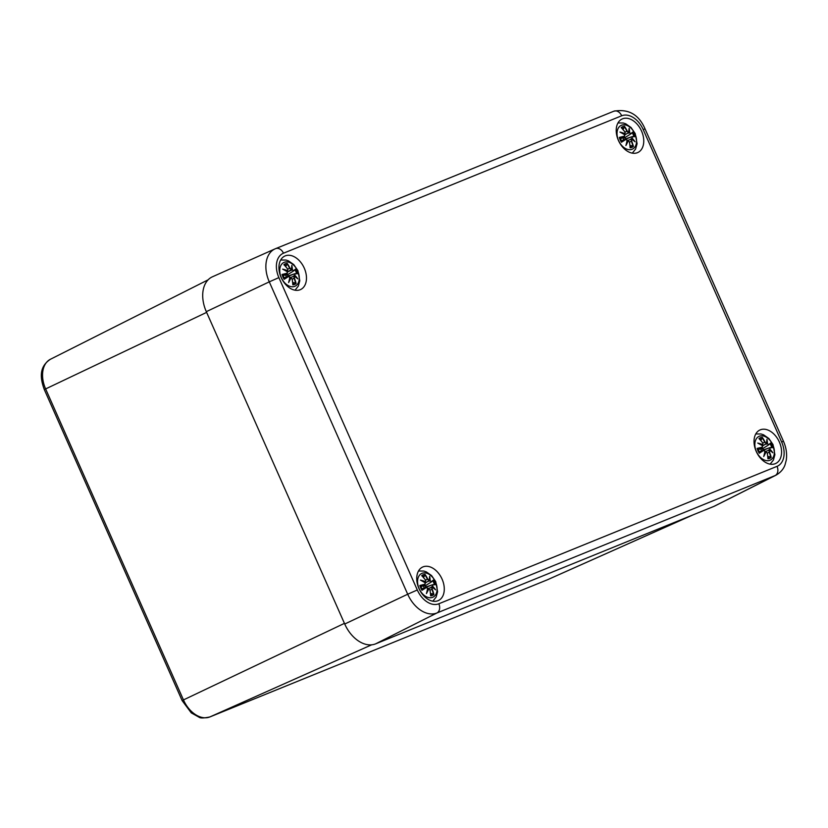 <?xml version="1.0" encoding="UTF-8"?>
<svg xmlns="http://www.w3.org/2000/svg" width="828" height="828" viewBox="0 0 828 828"><rect width="100%" height="100%" fill="white"/><g stroke="black" fill="none" stroke-linecap="round" stroke-linejoin="round"><path stroke-width="1.24" d="M212.889 276.604A30.025 20.203 64.6 0 0 212.465 276.78A30.025 20.203 64.6 0 0 206.307 311.659L344.727 624.022A30.025 20.203 64.6 0 0 375.633 643.853L713.85 506.415A30.025 20.203 64.6 0 0 714.854 505.96L776.095 475.117C783.029 471.091 784.644 465.874 785.058 464.715L786.248 460.213C787.18 453.961 786.258 447.648 783.464 441.283L781.622 441.945A20.907 14.066 -115.4 0 1 777.037 466.34A7.504 5.548 67.9 0 1 775.153 475.541A28.411 19.116 64.6 0 0 776.095 475.117M281.147 277.504A18.516 12.461 -115.4 0 1 284.76 256.08A18.516 12.461 -115.4 0 1 303.959 267.465A18.516 12.461 -115.4 0 1 300.636 289.531A18.516 12.461 -115.4 0 1 281.147 277.504M418.958 588.501A18.516 12.461 -115.4 0 1 422.58 567.076A18.516 12.461 -115.4 0 1 441.769 578.461A18.516 12.461 -115.4 0 1 438.447 600.528A18.516 12.461 -115.4 0 1 418.958 588.501M756.243 451.446A18.516 12.461 -115.4 0 1 759.866 430.022A18.516 12.461 -115.4 0 1 779.065 441.407A18.516 12.461 -115.4 0 1 775.743 463.473A18.516 12.461 -115.4 0 1 756.243 451.446M618.433 140.449A18.516 12.461 -115.4 0 1 622.056 119.025A18.516 12.461 -115.4 0 1 641.245 130.41A18.516 12.461 -115.4 0 1 637.922 152.476A18.516 12.461 -115.4 0 1 618.433 140.449M287.626 274.668A11.261 7.576 -115.4 0 1 288.206 275.941M762.733 448.61A11.261 7.576 -115.4 0 1 763.312 449.883M425.437 585.665A11.261 7.576 -115.4 0 1 426.027 586.938M624.912 137.614A11.261 7.576 -115.4 0 1 625.502 138.887M622.977 138.266A8.259 5.558 -115.4 0 1 623.443 139.207A8.259 5.558 -115.4 0 1 623.701 139.86M632.116 149.268A13.134 8.839 -115.4 0 1 617.036 134.146A13.134 8.839 -115.4 0 1 631.236 128.371A13.134 8.839 -115.4 0 1 632.116 149.268M631.64 141.071L631.816 139.363A32.22 12.006 12.8 0 1 635.076 141.785A32.22 22.315 -172.2 0 0 632.033 138.162L632.437 136.817A32.468 3.084 -13.5 0 1 635.242 136.641A11.344 7.638 -115.4 0 0 633.11 131.828A32.468 1.273 145.8 0 1 630.977 133.515L629.684 132.842A32.22 21.155 -54.1 0 0 629.125 128.34A32.22 10.619 120.1 0 1 628.628 132.169L627.231 131.114A32.468 25.306 -96 0 0 624.457 126.28A11.344 7.638 -115.4 0 0 621.176 127.615L621.652 128.112L621.176 127.615A32.468 21.807 54.3 0 1 624.985 132.025L624.995 133.65A32.22 19.53 178.1 0 0 619.944 132.076A32.22 14.78 21.8 0 1 624.778 134.84L624.188 136.278A32.468 6.893 159 0 0 619.334 137.427A11.344 7.638 -115.4 0 0 621.466 142.24A32.468 5.082 -26.8 0 0 625.647 139.57L627.127 140.16A32.22 13.621 111.5 0 1 625.906 145.511A32.22 18.154 -45 0 0 628.183 140.832L629.404 141.981A32.468 21.497 80.7 0 1 630.108 147.788L630.077 147.105L630.108 147.788A11.344 7.638 -115.4 0 0 633.399 146.452A32.468 25.616 -127.8 0 0 631.64 141.071L631.329 141.205A32.22 25.42 52.2 0 1 632.923 145.945L633.399 146.452M631.609 139.145L631.329 141.205L629.487 142.106M635.076 141.785L633.969 140.822A31.971 11.913 -167.2 0 0 631.785 139.259M631.712 139.176L633.969 140.822M632.437 136.817L632.033 138.162M632.188 136.651L634.797 136.475M634.703 136.485L635.242 136.641L634.703 136.485A32.22 3.064 166.5 0 0 632.261 136.641M632.923 145.945L629.984 145.469M631.578 139.156L627.148 140.636M630.129 139.632L631.723 138.369M630.977 133.515L630.936 133.826A32.22 1.263 -34.2 0 0 632.851 132.304L633.11 131.828M629.684 132.842L630.936 133.826L632.882 132.283M624.529 137.852L630.936 133.826L624.529 137.852L622.045 137.976M629.125 128.34L628.7 132.376M628.649 132.48L626.92 131.248L625.099 132.066M627.231 131.114L626.92 131.248A32.22 25.109 84 0 0 624.509 126.953L624.457 126.28M629.083 129.882A31.971 20.99 125.9 0 1 629.352 132.925L627.303 133.36M628.628 132.501L624.881 134.871M624.985 132.025L624.974 133.97L624.271 134.405L624.995 133.65M619.944 132.076L624.819 134.757L624.457 136.465L620.431 138.99M624.798 134.778L624.798 134.778A31.971 14.666 -158.2 0 0 621.507 132.822M619.334 137.427L619.882 137.583A32.22 6.841 -21 0 1 624.136 136.589L624.778 134.788M625.647 139.57L625.388 139.404A32.22 5.04 153.2 0 1 621.725 141.754L621.466 142.24M627.179 140.211L625.388 139.404L621.269 140.812M627.231 140.16L625.388 139.404M629.404 141.981L628.183 140.832M626.413 143.886L627.231 140.191A31.971 13.517 -68.5 0 1 626.413 143.886L625.906 145.511M621.683 141.64L621.683 141.64A10.06 6.769 -115.4 0 1 619.944 137.727L619.944 137.727M627.665 140.729L627.872 140.656A31.971 18.009 135 0 1 626.465 143.793M625.026 137.541A6.055 4.078 -115.4 0 1 625.606 138.845M624.509 126.953L622.977 129.468M623.629 139.963L631.971 136.713M760.787 449.262A8.259 5.558 -115.4 0 1 761.253 450.204A8.259 5.558 -115.4 0 1 761.522 450.856M769.936 460.264A13.134 8.839 -115.4 0 1 754.857 445.143A13.134 8.839 -115.4 0 1 769.057 439.368A13.134 8.839 -115.4 0 1 769.936 460.264M769.46 452.057L769.626 450.349A32.22 12.006 12.8 0 1 772.886 452.781A32.22 22.315 -172.2 0 0 769.854 449.159L770.257 447.803A32.468 3.084 -13.5 0 1 773.052 447.637A11.344 7.638 -115.4 0 0 770.92 442.825A32.468 1.273 145.8 0 1 768.798 444.512L767.494 443.839A32.22 21.155 -54.1 0 0 766.935 439.337A32.22 10.619 120.1 0 1 766.438 443.166L765.041 442.111A32.468 25.306 -96 0 0 762.277 437.277A11.344 7.638 -115.4 0 0 758.986 438.612L759.473 439.109L758.986 438.612A32.468 21.807 54.3 0 1 762.795 443.021L762.816 444.646A32.22 19.53 178.1 0 0 757.765 443.063A32.22 14.78 21.8 0 1 762.588 445.837L761.998 447.275A32.468 6.893 159 0 0 757.144 448.414A11.344 7.638 -115.4 0 0 759.276 453.237A32.468 5.082 -26.8 0 0 763.457 450.567L764.948 451.156A32.22 13.621 111.5 0 1 763.716 456.507A32.22 18.154 -45 0 0 765.993 451.829L767.214 452.978A32.468 21.497 80.7 0 1 767.929 458.784L767.887 458.101L767.929 458.784A11.344 7.638 -115.4 0 0 771.21 457.449A32.468 25.616 -127.8 0 0 769.46 452.057L769.14 452.202A32.22 25.42 52.2 0 1 770.744 456.942L771.21 457.449M769.419 450.142L769.14 452.202L767.308 453.102M772.886 452.781L771.779 451.809A31.971 11.913 -167.2 0 0 769.595 450.256M769.533 450.173L771.779 451.809M770.257 447.803L769.854 449.159M769.999 447.637L772.607 447.472M772.514 447.482L773.052 447.637L772.514 447.482A32.22 3.064 166.5 0 0 770.071 447.637M770.744 456.942L767.794 456.466M769.388 450.142L764.958 451.633M767.939 450.629L769.543 449.366M768.798 444.512L768.746 444.822A32.22 1.263 -34.2 0 0 770.661 443.301L770.92 442.825M767.494 443.839L768.746 444.822L762.34 448.848L759.866 448.973M766.935 439.337L766.511 443.373M766.469 443.466L764.73 442.245L762.909 443.063M765.041 442.111L764.73 442.245A32.22 25.109 84 0 0 762.319 437.95L762.277 437.277M767.132 443.932L765.113 444.357M766.438 443.487L762.691 445.868M768.674 444.874L762.34 448.848M762.795 443.021L762.785 444.967L762.091 445.402L762.816 444.646M757.765 443.063L762.64 445.754L762.277 447.451M761.998 447.275L762.609 445.774A31.971 14.666 -158.2 0 0 759.317 443.818M757.144 448.414L757.692 448.579A32.22 6.841 -21 0 1 761.957 447.586L758.251 449.987M763.457 450.567L763.199 450.401A32.22 5.04 153.2 0 1 759.545 452.75L759.276 453.237M764.989 451.208L763.199 450.401L759.079 451.798L763.199 450.401M767.214 452.978L765.993 451.829M765.486 451.715L765.724 451.643A31.971 18.009 135 0 1 764.275 454.789M764.223 454.882L765.041 451.188A31.971 13.517 -68.5 0 1 764.223 454.882L763.716 456.507M759.493 452.637L759.493 452.637A10.06 6.769 -115.4 0 1 757.755 448.724L757.755 448.724M762.836 448.538A6.055 4.078 -115.4 0 1 763.416 449.842M762.319 437.95L760.797 440.465M761.439 450.96L769.792 447.71M285.681 275.331A8.259 5.558 -115.4 0 1 286.146 276.262A8.259 5.558 -115.4 0 1 286.416 276.925M294.83 286.322A13.134 8.839 -115.4 0 1 279.75 271.201A13.134 8.839 -115.4 0 1 293.95 265.436A13.134 8.839 -115.4 0 1 294.83 286.322M294.354 278.125L294.52 276.417A32.22 12.006 12.8 0 1 297.79 278.839A32.22 22.315 -172.2 0 0 294.747 275.217L295.151 273.871A32.468 3.084 -13.5 0 1 297.956 273.695A11.344 7.638 -115.4 0 0 295.813 268.883A32.468 1.273 145.8 0 1 293.692 270.57L292.387 269.897A32.22 21.155 -54.1 0 0 291.829 265.395A32.22 10.619 120.1 0 1 291.342 269.224L289.945 268.168A32.468 25.306 -96 0 0 287.171 263.335A11.344 7.638 -115.4 0 0 283.88 264.67L284.366 265.167L283.88 264.67A32.468 21.807 54.3 0 1 287.689 269.079L287.709 270.704A32.22 19.53 178.1 0 0 282.659 269.131A32.22 14.78 21.8 0 1 287.482 271.894L286.892 273.333A32.468 6.893 159 0 0 282.048 274.482A11.344 7.638 -115.4 0 0 284.18 279.295A32.468 5.082 -26.8 0 0 288.351 276.635L289.841 277.214A32.22 13.621 111.5 0 1 288.61 282.565A32.22 18.154 -45 0 0 290.897 277.887L292.118 279.046A32.468 21.497 80.7 0 1 292.822 284.842L292.781 284.159L292.822 284.842A11.344 7.638 -115.4 0 0 296.113 283.507A32.468 25.616 -127.8 0 0 294.354 278.125L294.043 278.26A32.22 25.42 52.2 0 1 295.637 283.01L296.113 283.507M293.671 276.407L290.524 277.463L294.323 276.2L294.043 278.26L292.201 279.16M297.79 278.839L296.672 277.877A31.971 11.913 -167.2 0 0 294.489 276.314M294.426 276.231L296.672 277.877M295.151 273.871L294.747 275.217M294.892 273.706L297.5 273.53M297.418 273.54L297.956 273.695L297.418 273.54A32.22 3.064 166.5 0 0 294.965 273.695M295.637 283.01L292.698 282.524M290.524 277.463L289.862 277.69M292.843 276.687L294.437 275.424A31.971 22.139 7.8 0 1 296.579 277.742M293.692 270.57L293.65 270.88A32.22 1.263 -34.2 0 0 295.565 269.359L295.813 268.883M292.387 269.897L293.609 270.911L287.244 274.917L284.76 275.031M291.829 265.395L291.404 269.431M291.363 269.535L289.634 268.303L287.802 269.121M289.945 268.168L289.634 268.303A32.22 25.109 84 0 0 287.223 264.008L287.171 263.335M292.025 269.99L287.595 271.926M293.567 270.932L287.244 274.917M289.986 270.414L291.342 269.555M287.689 269.079L287.678 271.025L286.974 271.46M287.709 270.704L286.985 271.47M282.659 269.131L287.533 271.812M287.513 271.832L287.513 271.832A31.971 14.666 -158.2 0 0 284.221 269.876M286.892 273.333L283.145 276.045M282.048 274.482L282.586 274.637A32.22 6.841 -21 0 1 286.85 273.644L287.482 271.843M288.351 276.635L288.103 276.469A32.22 5.04 153.2 0 1 284.439 278.808L284.18 279.295M283.963 277.825L288.33 276.345L289.935 277.214L289.117 280.94A31.971 13.517 -68.5 0 0 289.914 277.256L288.103 276.469L283.983 277.866M292.118 279.046L290.897 277.887M289.8 277.98L290.618 277.701A31.971 18.009 135 0 1 289.169 280.847M289.117 280.94L288.61 282.565M284.387 278.705L284.387 278.705A10.06 6.769 -115.4 0 1 282.659 274.782L282.659 274.782M287.73 274.606A6.055 4.078 -115.4 0 1 288.32 275.9M287.223 264.008L285.691 266.523M286.333 277.018L294.685 273.778M423.501 586.317A8.259 5.558 -115.4 0 1 423.967 587.259A8.259 5.558 -115.4 0 1 424.236 587.911M432.651 597.319A13.134 8.839 -115.4 0 1 417.571 582.198A13.134 8.839 -115.4 0 1 431.761 576.423A13.134 8.839 -115.4 0 1 432.651 597.319M432.164 589.122L432.34 587.404A32.22 12.006 12.8 0 1 435.6 589.836A32.22 22.315 -172.2 0 0 432.558 586.214L432.961 584.868A32.468 3.084 -13.5 0 1 435.766 584.692A11.344 7.638 -115.4 0 0 433.634 579.879A32.468 1.273 145.8 0 1 431.502 581.566L430.208 580.894A32.22 21.155 -54.1 0 0 429.649 576.391A32.22 10.619 120.1 0 1 429.152 580.221L427.755 579.165A32.468 25.306 -96 0 0 424.992 574.332A11.344 7.638 -115.4 0 0 421.7 575.667L422.176 576.164L421.7 575.667A32.468 21.807 54.3 0 1 425.509 580.076L425.52 581.701A32.22 19.53 178.1 0 0 420.469 580.117A32.22 14.78 21.8 0 1 425.302 582.891L424.712 584.33A32.468 6.893 159 0 0 419.858 585.479A11.344 7.638 -115.4 0 0 421.99 590.292A32.468 5.082 -26.8 0 0 426.172 587.621L427.652 588.211A32.22 13.621 111.5 0 1 426.43 593.562A32.22 18.154 -45 0 0 428.707 588.884L429.929 590.033A32.468 21.497 80.7 0 1 430.632 595.839L430.601 595.156L430.632 595.839A11.344 7.638 -115.4 0 0 433.924 594.504A32.468 25.616 -127.8 0 0 432.164 589.122L431.854 589.257A32.22 25.42 52.2 0 1 433.448 593.997L433.924 594.504M431.491 587.404L428.335 588.46L432.34 587.404L431.854 589.257L430.011 590.157M435.6 589.836L434.493 588.863A31.971 11.913 -167.2 0 0 432.309 587.311M432.237 587.228L434.493 588.863M432.961 584.868L432.558 586.214M432.713 584.692L435.321 584.527M435.228 584.537L435.766 584.692L435.228 584.537A32.22 3.064 166.5 0 0 432.785 584.692M433.448 593.997L430.508 593.521M428.335 588.46L427.672 588.687M430.653 587.683L432.247 586.421M431.502 581.566L431.46 581.877A32.22 1.263 -34.2 0 0 433.375 580.356L433.634 579.879M430.208 580.894L431.429 581.908L425.054 585.903L422.57 586.027M429.649 576.391L429.225 580.428M429.846 580.987L427.828 581.411L429.152 580.221L427.445 579.3L425.623 580.117M427.755 579.165L427.445 579.3A32.22 25.109 84 0 0 425.033 575.005L424.992 574.332M427.807 581.411L425.406 582.922M431.388 581.929L425.054 585.903M425.509 580.076L425.488 582.022L424.785 582.446M425.52 581.701L424.805 582.457M420.469 580.117L425.323 582.829A31.971 14.666 -158.2 0 0 422.032 580.873M424.712 584.33L420.955 587.042M419.858 585.479L420.407 585.634A32.22 6.841 -21 0 1 424.66 584.64L425.302 582.84M426.172 587.621L425.913 587.456A32.22 5.04 153.2 0 1 422.259 589.805L421.99 590.292M427.755 588.242L426.937 591.937A31.971 13.517 -68.5 0 0 427.724 588.253L425.913 587.456L421.794 588.863M427.755 588.201L425.913 587.456M429.929 590.033L428.707 588.884M428.19 588.78L428.428 588.698A31.971 18.009 135 0 1 426.989 591.844M426.937 591.937L426.43 593.562M422.208 589.691L422.208 589.691A10.06 6.769 -115.4 0 1 420.469 585.779L420.469 585.779M425.551 585.593A6.055 4.078 -115.4 0 1 426.13 586.897M425.033 575.005L423.501 577.52M424.153 588.015L432.495 584.765M50.415 359.269C38.688 366.99 40.261 378.52 44.329 389.615L45.633 388.922A25.74 17.326 -115.4 0 1 50.415 359.269L208.118 279.833M44.329 389.615L182.139 700.612L183.454 699.919L45.633 388.922L206.627 312.373M209.732 716.996A4.709 3.478 -112.1 0 0 209.857 716.955A4.709 3.478 -112.1 0 0 209.939 716.913A25.74 17.326 -115.4 0 1 183.454 699.919L344.438 623.36M547.07 579.931A4.709 3.478 -112.1 0 0 547.142 579.9A4.709 3.478 -112.1 0 0 547.225 579.859L209.939 716.913L371.658 644.815M182.139 700.612L191.278 712.877L199.02 717.193C200.304 718.29 203.916 718.207 209.857 716.955L547.587 579.714A25.74 17.326 -115.4 0 1 547.225 579.859L692.581 515.057M621.693 115.775A20.907 14.066 -115.4 0 1 643.201 129.572L645.043 128.909C638.843 114.512 628.452 108.613 613.848 111.2L275.103 248.855A28.411 19.116 64.6 0 1 275.496 248.69A7.504 5.548 67.9 0 1 275.62 248.638A7.504 5.548 67.9 0 1 283.466 253.213L621.693 115.775A7.504 5.548 -112.1 0 0 613.848 111.2A7.504 5.548 -112.1 0 0 613.724 111.252L275.745 248.586M212.465 276.78L275.103 248.855A28.411 19.116 64.6 0 0 269.276 281.851L278.881 277.608A20.907 14.066 -115.4 0 1 283.466 253.213M206.307 311.659L269.276 281.851L407.697 594.225L417.302 589.981L278.881 277.608M643.201 129.572L781.622 441.945M344.727 624.022L407.697 594.225A28.411 19.116 64.6 0 0 436.925 612.979A7.504 5.548 -112.1 0 0 438.819 603.778A20.907 14.066 -115.4 0 1 417.302 589.981M375.633 643.853L436.925 612.979L775.153 475.541L713.85 506.415M777.037 466.34L438.819 603.778M631.754 138.348A31.971 22.139 7.8 0 1 633.865 140.688M628.69 132.283A31.971 10.536 -59.9 0 0 629.063 129.748M621.631 132.863A31.971 19.386 -1.9 0 1 624.954 133.981M632.271 145.635A10.06 6.769 -115.4 0 1 630.098 146.659M632.25 132.791A10.06 6.769 -115.4 0 1 633.906 136.506M622.045 128.433A10.06 6.769 -115.4 0 1 624.302 127.667M624.136 136.589L620.4 138.918M769.574 449.345A31.971 22.139 7.8 0 1 771.675 451.684M766.894 440.879A31.971 20.99 125.9 0 1 767.173 443.922M766.5 443.28A31.971 10.536 -59.9 0 0 766.873 440.744M759.452 443.849A31.971 19.386 -1.9 0 1 762.764 444.978M770.081 456.632A10.06 6.769 -115.4 0 1 767.918 457.656M770.061 443.787A10.06 6.769 -115.4 0 1 771.727 447.503M759.866 439.43A10.06 6.769 -115.4 0 1 762.112 438.664M761.957 447.586L758.22 449.904M291.798 266.937A31.971 20.99 125.9 0 1 292.067 269.98M291.404 269.338A31.971 10.536 -59.9 0 0 291.777 266.802M284.346 269.918A31.971 19.386 -1.9 0 1 287.658 271.035L287.751 269.048L284.18 264.877M294.975 282.69A10.06 6.769 -115.4 0 1 292.812 283.714M294.965 269.856A10.06 6.769 -115.4 0 1 296.621 273.571M284.76 265.488A10.06 6.769 -115.4 0 1 287.016 264.722M286.85 273.644L283.114 275.972M432.278 586.4A31.971 22.139 7.8 0 1 434.389 588.739M429.608 577.934A31.971 20.99 125.9 0 1 429.877 580.977M429.214 580.335A31.971 10.536 -59.9 0 0 429.587 577.799M422.156 580.914A31.971 19.386 -1.9 0 1 425.478 582.032L425.571 580.035L421.99 575.874M432.796 593.686A10.06 6.769 -115.4 0 1 430.622 594.711M432.775 580.842A10.06 6.769 -115.4 0 1 434.441 584.558M422.57 576.485A10.06 6.769 -115.4 0 1 424.826 575.719M424.66 584.64L420.924 586.959M547.587 579.714L692.788 514.975M645.043 128.909L783.464 441.283M632.313 153.149L635.604 149.05L637.084 143.689L635.211 133.577L631.05 127.522L625.771 123.827L623.298 122.999L617.988 122.948M630.957 139.352L627.81 140.408M624.964 133.97L625.036 131.994L621.466 127.822M627.872 140.656L629.466 141.971L630.16 147.425M625.616 139.29L621.248 140.77M621.766 141.66L619.986 137.634M632.074 136.672L624.861 139.104M627.717 133.101L626.268 134.012M770.133 464.146L773.414 460.047L774.894 454.686L773.021 444.574L768.87 438.519L763.592 434.814L761.108 433.996L755.798 433.934M768.777 450.349L765.631 451.405M768.715 444.843L770.692 443.28M762.785 444.967L762.857 442.98L759.286 438.819M765.041 451.146L763.426 450.297M765.693 451.653L767.277 452.968L767.97 458.422M759.586 452.657L757.796 448.631M769.885 447.669L762.671 450.09M765.527 444.098L764.078 445.009M295.027 290.204L298.318 286.105L299.788 280.754L297.914 270.632L293.764 264.577L288.486 260.882L286.002 260.054L280.692 260.002M293.609 270.911L295.596 269.338M287.554 271.832L287.171 273.519M290.587 277.711L292.18 279.026L292.874 284.48M284.48 278.715L282.7 274.689M294.778 273.726L287.575 276.159M290.431 270.156L288.982 271.066M290.38 277.784L289.8 277.97M432.837 601.2L436.128 597.102L437.608 591.741L435.735 581.629L431.574 575.574L426.296 571.879L423.822 571.051L418.513 570.989M431.429 581.908L433.406 580.335M425.375 582.829L424.981 584.516M428.397 588.708L429.991 590.022L430.684 595.477M426.141 587.342L421.773 588.822M422.29 589.712L420.51 585.686M432.599 584.723L425.385 587.145M428.242 581.152L426.793 582.063"/></g></svg>
